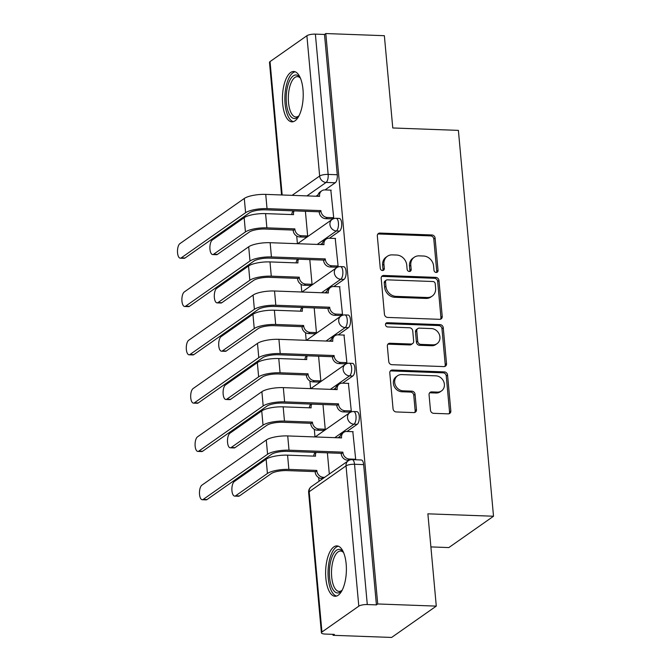 <?xml version="1.0" encoding="UTF-8"?>
<svg xmlns="http://www.w3.org/2000/svg" width="671" height="671" viewBox="0 0 671 671"><rect width="100%" height="100%" fill="white"/><g stroke="black" fill="none" stroke-linecap="round" stroke-linejoin="round"><path stroke-width="1.01" d="M436.209 272.468A2.223 1.929 54.9 0 0 438.037 270.413L435.102 238.121A3.17 2.759 54.9 0 0 431.939 234.976L379.937 233.072A3.17 2.759 54.9 0 0 377.328 236.007L380.264 268.299A2.223 1.929 54.9 0 0 384.315 268.45L383.929 264.273A10.149 8.832 54.9 0 1 387.343 256.305A10.149 8.832 54.9 0 1 392.292 254.879L396.62 255.039A10.149 8.832 54.9 0 1 406.752 265.104L407.129 269.281A2.223 1.929 54.9 0 0 411.172 269.432L410.795 265.255A10.149 8.832 54.9 0 1 414.208 257.287A10.149 8.832 54.9 0 1 419.157 255.861L423.485 256.02A10.149 8.832 54.9 0 1 433.617 266.085L433.994 270.27A2.223 1.929 54.9 0 0 436.209 272.468M436.527 272.451A2.223 1.929 54.9 0 0 436.737 271.327L433.802 239.035A3.17 2.759 54.9 0 0 430.631 235.89L378.637 233.986A3.17 2.759 54.9 0 0 377.823 234.078M382.797 270.488A2.223 1.929 54.9 0 0 383.007 269.365L382.629 265.188L383.929 264.273M409.662 271.47A2.223 1.929 54.9 0 0 409.872 270.346L409.495 266.169L410.795 265.255M302.99 89.545A25.196 10.359 -87.9 0 0 293.755 71.487A25.196 10.359 -87.9 0 0 282.676 103.795A25.196 10.359 -87.9 0 0 291.91 121.845A25.196 10.359 -87.9 0 0 302.99 89.545M346.161 563.967A25.196 10.359 -87.9 0 0 336.926 545.909A25.196 10.359 -87.9 0 0 325.846 578.217A25.196 10.359 -87.9 0 0 335.081 596.267A25.196 10.359 -87.9 0 0 346.161 563.967M430.463 410.182A3.17 2.759 54.9 0 0 433.625 413.328L448.22 413.856A3.17 2.759 54.9 0 0 450.828 410.92L447.565 375.055A3.17 2.759 54.9 0 0 444.395 371.91L392.401 370.006A3.17 2.759 54.9 0 0 389.792 372.942L393.055 408.807A3.17 2.759 54.9 0 0 396.217 411.952L413.839 412.598A3.17 2.759 54.9 0 0 416.456 409.662L415.055 394.313A3.17 2.759 54.9 0 0 411.893 391.168L403.154 390.849A8.48 7.381 54.9 0 1 395.227 384.785A8.48 7.381 54.9 0 1 397.542 375.777A8.48 7.381 54.9 0 1 401.669 374.586L435.907 375.844A8.48 7.381 54.9 0 1 443.833 381.908A8.48 7.381 54.9 0 1 441.518 390.916A8.48 7.381 54.9 0 1 437.383 392.107L431.679 391.898A3.17 2.759 54.9 0 0 429.063 394.825L430.463 410.182M325.804 33.55L384.366 35.697L392.77 127.976L458.394 130.375L493.512 516.234L427.88 513.827L436.284 606.114L377.714 603.967L325.804 33.55L324.504 34.464L315.378 34.129L328.144 174.41A6.458 2.659 92.1 0 1 326.106 182.437L306.915 195.898M439.614 319.329A3.17 2.759 54.9 0 0 442.223 316.393L438.96 280.52A3.17 2.759 54.9 0 0 435.798 277.375L383.795 275.471A3.17 2.759 54.9 0 0 381.187 278.406L384.449 314.28A3.17 2.759 54.9 0 0 387.62 317.425L439.614 319.329M443.263 327.792L446.525 363.657A3.17 2.759 54.9 0 1 443.917 366.592L391.914 364.689A3.17 2.759 54.9 0 1 388.752 361.543L387.36 346.194A3.17 2.759 54.9 0 1 389.968 343.258L411.055 344.03A3.17 2.759 54.9 0 0 413.663 341.094L412.74 330.912A3.17 2.759 54.9 0 0 409.578 327.767L387.62 326.962A2.223 1.929 54.9 0 1 387.234 322.709L440.101 324.647A3.17 2.759 54.9 0 1 443.263 327.792L441.963 328.706L445.225 364.571L446.525 363.657M436.284 606.114L391.612 637.45L333.051 635.303L332.959 634.338M296.716 236.058L297.412 243.699M301.111 284.37L301.807 292.011M305.506 332.673L306.202 340.314M309.901 380.985L310.598 388.626M314.305 429.297L314.993 436.938M318.7 477.601L319.035 481.275M430.891 546.915L448.84 547.57L493.512 516.234M377.714 603.967L376.414 604.881L367.289 604.546A6.458 1.753 174.8 0 0 358.8 606.165L321.946 632.015A6.458 1.753 174.8 0 0 321.401 632.82A6.458 1.753 174.8 0 0 325.225 634.061L334.351 634.397L333.051 635.303M324.504 34.464L337.27 174.745A6.458 2.659 92.1 0 1 335.232 182.764L325.024 189.927M318.062 194.808L316.033 196.234M281.552 194.967L269.49 62.395A6.458 1.753 -5.2 0 1 270.036 61.598L306.89 35.739A6.458 1.753 -5.2 0 1 315.378 34.129M305.682 237.157L307.662 236.041L305.406 211.29M331.726 218.889L333.705 217.773L330.828 190.136M336.121 267.201L338.1 266.077L335.223 238.448M310.077 285.469L312.057 284.353L309.801 259.602M340.524 315.504L342.495 314.389L339.618 286.752M314.473 333.781L316.452 332.657L314.196 307.905M344.919 363.816L346.89 362.701L344.013 335.064M318.868 382.084L320.847 380.969L318.599 356.217M349.314 412.128L351.294 411.004L348.417 383.376M323.271 430.396L325.242 429.281L322.994 404.529M355.076 459.744L355.689 459.316L352.812 431.679M357.207 424.315L353.978 424.198A6.458 2.659 92.1 0 0 356.066 417.127A6.458 2.659 92.1 0 0 353.651 411.541L356.88 411.659A6.458 2.659 -87.9 0 1 359.304 417.245A6.458 2.659 -87.9 0 1 357.207 424.315L347.008 431.47M340.046 436.351L338.016 437.777M352.812 376.003L349.574 375.886A6.458 2.659 92.1 0 0 351.671 368.815A6.458 2.659 92.1 0 0 349.247 363.237L352.485 363.355A6.458 2.659 -87.9 0 1 354.909 368.933A6.458 2.659 -87.9 0 1 352.812 376.003L342.613 383.158M335.651 388.048L333.621 389.465M348.417 327.691L345.179 327.574A6.458 2.659 92.1 0 0 347.276 320.512A6.458 2.659 92.1 0 0 344.852 314.925L348.09 315.043A6.458 2.659 -87.9 0 1 350.514 320.629A6.458 2.659 -87.9 0 1 348.417 327.691L338.218 334.854M331.256 339.736L329.226 341.162M344.022 279.388L340.784 279.27A6.458 2.659 92.1 0 0 342.881 272.2A6.458 2.659 92.1 0 0 340.457 266.613L343.695 266.731A6.458 2.659 -87.9 0 1 346.119 272.317A6.458 2.659 -87.9 0 1 344.022 279.388L333.822 286.542M326.861 291.424L324.831 292.85M339.627 231.076L336.389 230.958A6.458 2.659 92.1 0 0 338.486 223.888A6.458 2.659 92.1 0 0 336.062 218.31L339.3 218.427A6.458 2.659 -87.9 0 1 341.724 224.005A6.458 2.659 -87.9 0 1 339.627 231.076L329.419 238.23M322.466 243.12L320.436 244.538M376.414 604.881L363.648 464.6A6.458 2.659 -87.9 0 0 361.283 459.97L352.158 459.635A6.458 2.659 92.1 0 1 354.523 464.265L367.289 604.546M329.318 474.062L327.389 452.833M414.208 257.287L412.908 258.201A10.149 8.832 54.9 0 0 409.495 266.169M387.343 256.305L386.043 257.211A10.149 8.832 54.9 0 0 382.629 265.188M440.428 319.228A3.17 2.759 54.9 0 0 440.922 317.308L437.66 281.434A3.17 2.759 54.9 0 0 434.489 278.289L382.495 276.385A3.17 2.759 54.9 0 0 381.682 276.486M435.219 283.716A2.223 1.929 54.9 0 0 433.005 281.518L387.36 279.849A2.223 1.929 54.9 0 0 385.531 281.904L385.934 286.307A10.149 8.832 54.9 0 0 396.066 296.372L427.259 297.513A10.149 8.832 54.9 0 0 432.208 296.096A10.149 8.832 54.9 0 0 435.622 288.127L435.219 283.716M386.286 280.159L384.978 281.074A2.223 1.929 54.9 0 0 384.231 282.81L385.531 281.904M432.208 296.096L430.899 297.01A10.149 8.832 54.9 0 1 425.959 298.427L394.766 297.287A10.149 8.832 54.9 0 1 384.634 287.222L384.231 282.81M444.73 366.492A3.17 2.759 54.9 0 0 445.225 364.571M412.598 343.586L411.298 344.5A3.17 2.759 54.9 0 1 409.755 344.944L388.668 344.173A3.17 2.759 54.9 0 0 387.846 344.273M441.963 328.706A3.17 2.759 54.9 0 0 438.792 325.561L385.934 323.623A2.223 1.929 54.9 0 0 385.615 323.64M432.938 344.835A8.48 7.381 54.9 0 0 437.064 343.644A8.48 7.381 54.9 0 0 439.388 334.636A8.48 7.381 54.9 0 0 431.453 328.572L419.4 328.127A3.17 2.759 54.9 0 0 416.783 331.063L417.714 341.245A3.17 2.759 54.9 0 0 420.876 344.391L432.938 344.835L431.638 345.741A8.48 7.381 54.9 0 0 435.764 344.558L437.064 343.644M417.848 328.572L416.548 329.486A3.17 2.759 54.9 0 0 415.483 331.977L416.783 331.063M431.638 345.741L419.576 345.305A3.17 2.759 54.9 0 1 416.406 342.16L415.483 331.977M441.518 390.916L440.21 391.83A8.48 7.381 54.9 0 1 436.083 393.013L430.379 392.812A3.17 2.759 54.9 0 0 429.557 392.904M397.542 375.777L396.242 376.691A8.48 7.381 54.9 0 0 393.919 385.699A8.48 7.381 54.9 0 0 401.854 391.763L403.154 390.849M414.653 412.506A3.17 2.759 54.9 0 0 415.148 410.577L413.755 395.227A3.17 2.759 54.9 0 0 410.585 392.082L401.854 391.763M449.033 413.764A3.17 2.759 54.9 0 0 449.528 411.835L446.265 375.97A3.17 2.759 54.9 0 0 443.095 372.824L391.101 370.92A3.17 2.759 54.9 0 0 390.287 371.021M294.124 210.879A6.458 5.62 54.9 0 0 293.504 214.166L293.546 214.636L265.59 213.613A16.314 4.42 174.8 0 0 244.152 217.681L212.313 240.017A7.431 3.053 -87.9 0 0 209.897 248.144A7.431 3.053 -87.9 0 0 212.682 254.561A7.431 3.053 -87.9 0 0 213.604 254.259L217.429 254.401A7.431 3.053 92.1 0 1 216.515 254.703L212.682 254.561M306.043 237.173L299.643 236.938A6.458 5.62 -125.1 0 1 293.193 230.53L294.846 228.878L266.882 227.855A16.314 4.42 174.8 0 0 245.443 231.923L213.604 254.259M294.846 228.878L294.888 229.339A6.458 5.62 54.9 0 0 301.338 235.747L307.654 235.982M217.429 254.401L249.268 232.065A12.112 3.288 -5.2 0 1 265.188 229.046L293.152 230.069M291.784 214.569A6.458 5.62 -125.1 0 1 293.319 210.845M331.189 190.153L324.873 189.918A6.458 5.62 54.9 0 0 321.728 190.824A6.458 5.62 54.9 0 0 319.547 195.898L319.589 196.36L265.733 194.389A16.314 4.42 174.8 0 0 244.294 198.457L179.903 243.64A7.431 3.053 -87.9 0 0 177.488 251.768A7.431 3.053 -87.9 0 0 180.281 258.184A7.431 3.053 -87.9 0 0 181.195 257.882L185.02 258.025A7.431 3.053 92.1 0 1 184.106 258.327L180.281 258.184M332.086 218.905L325.687 218.671A6.458 5.62 -125.1 0 1 319.237 212.262L320.889 210.61L267.033 208.639A16.314 4.42 174.8 0 0 245.594 212.707L181.195 257.882M185.02 258.025L249.419 212.841A12.112 3.288 -5.2 0 1 265.339 209.822L319.195 211.793M317.836 196.301A6.458 5.62 -125.1 0 1 320.033 192.007L321.728 190.824M320.889 210.61L320.931 211.071A6.458 5.62 54.9 0 0 327.381 217.479L325.687 218.671M333.697 217.714L327.381 217.479M298.52 259.182A6.458 5.62 54.9 0 0 297.899 262.478L297.941 262.94L269.985 261.916A16.314 4.42 174.8 0 0 248.547 265.993L216.708 288.329A7.431 3.053 -87.9 0 0 214.292 296.456A7.431 3.053 -87.9 0 0 217.085 302.873A7.431 3.053 -87.9 0 0 218 302.571L221.824 302.713A7.431 3.053 92.1 0 1 220.91 303.015L217.085 302.873M310.438 285.485L304.038 285.25A6.458 5.62 -125.1 0 1 297.589 278.842L299.241 277.19L271.277 276.167A16.314 4.42 174.8 0 0 249.847 280.235L218 302.571M299.241 277.19L299.283 277.651A6.458 5.62 54.9 0 0 305.733 284.059L312.049 284.294M221.824 302.713L253.672 280.377A12.112 3.288 -5.2 0 1 269.591 277.349L297.547 278.373M296.179 262.881A6.458 5.62 -125.1 0 1 297.714 259.157M302.915 307.494A6.458 5.62 54.9 0 0 302.294 310.79L302.336 311.252L274.38 310.228A16.314 4.42 174.8 0 0 252.942 314.296L221.103 336.632A7.431 3.053 -87.9 0 0 218.696 344.768A7.431 3.053 -87.9 0 0 221.48 351.185A7.431 3.053 -87.9 0 0 222.403 350.883L226.228 351.017A7.431 3.053 92.1 0 1 225.305 351.319L221.48 351.185M314.833 333.789L308.434 333.554A6.458 5.62 -125.1 0 1 301.984 327.146L303.636 325.494L275.68 324.47A16.314 4.42 174.8 0 0 254.242 328.547L222.403 350.883M303.636 325.494L303.678 325.963A6.458 5.62 54.9 0 0 310.128 332.371L316.444 332.598M226.228 351.017L258.067 328.681A12.112 3.288 -5.2 0 1 273.986 325.661L301.942 326.685M300.583 311.185A6.458 5.62 -125.1 0 1 302.109 307.469M299.031 115.706A21.808 8.966 92.1 0 1 298.511 116.351A21.808 8.966 92.1 0 1 292.439 117.937A21.808 8.966 92.1 0 1 286.618 91.642A21.808 8.966 92.1 0 1 297.932 75.571A21.808 8.966 92.1 0 1 299.937 77.45A21.808 8.966 92.1 0 1 300.407 78.13M300.44 78.205A20.189 8.304 -87.9 0 0 299.199 77.19A20.189 8.304 -87.9 0 0 297.396 76.628A20.189 8.304 -87.9 0 0 288.496 94.276A20.189 8.304 -87.9 0 0 294.116 116.427A20.189 8.304 -87.9 0 0 295.919 116.989A20.189 8.304 -87.9 0 0 299.073 115.638M295.215 71.797A25.037 10.291 -87.9 0 0 284.982 94.686A25.037 10.291 -87.9 0 0 292.028 121.082A25.037 10.291 -87.9 0 0 293.386 121.652M342.21 590.128A21.808 8.966 92.1 0 1 341.69 590.774A21.808 8.966 92.1 0 1 335.609 592.359A21.808 8.966 92.1 0 1 329.796 566.064A21.808 8.966 92.1 0 1 341.111 549.994A21.808 8.966 92.1 0 1 343.116 551.872A21.808 8.966 92.1 0 1 343.586 552.552M343.619 552.627A20.189 8.304 -87.9 0 0 342.378 551.612A20.189 8.304 -87.9 0 0 340.574 551.05A20.189 8.304 -87.9 0 0 331.667 568.698A20.189 8.304 -87.9 0 0 337.287 590.849A20.189 8.304 -87.9 0 0 339.09 591.403A20.189 8.304 -87.9 0 0 342.244 590.061M338.385 546.219A25.037 10.291 -87.9 0 0 328.161 569.109A25.037 10.291 -87.9 0 0 335.206 595.504A25.037 10.291 -87.9 0 0 336.565 596.066M335.584 238.457L329.268 238.23A6.458 5.62 54.9 0 0 326.123 239.136A6.458 5.62 54.9 0 0 323.942 244.202L323.984 244.672L270.136 242.701A16.314 4.42 174.8 0 0 248.698 246.769L184.299 291.944A7.431 3.053 -87.9 0 0 181.883 300.071A7.431 3.053 -87.9 0 0 184.676 306.496A7.431 3.053 -87.9 0 0 185.59 306.194L189.423 306.328A7.431 3.053 92.1 0 1 188.501 306.63L184.676 306.496M336.49 267.209L330.082 266.974A6.458 5.62 -125.1 0 1 323.632 260.566L325.284 258.914L271.428 256.943A16.314 4.42 174.8 0 0 249.989 261.011L185.59 306.194M189.423 306.328L253.814 261.153A12.112 3.288 -5.2 0 1 269.734 258.134L323.59 260.105M322.231 244.605A6.458 5.62 -125.1 0 1 324.428 240.319L326.123 239.136M325.284 258.914L325.326 259.383A6.458 5.62 54.9 0 0 331.776 265.791L330.082 266.974M338.092 266.018L331.776 265.791M339.979 286.769L333.663 286.534A6.458 5.62 54.9 0 0 330.518 287.44A6.458 5.62 54.9 0 0 328.345 292.514L328.387 292.984L274.531 291.004A16.314 4.42 174.8 0 0 253.093 295.081L188.694 340.256A7.431 3.053 -87.9 0 0 186.286 348.383A7.431 3.053 -87.9 0 0 189.071 354.8A7.431 3.053 -87.9 0 0 189.994 354.498L193.818 354.64A7.431 3.053 92.1 0 1 192.896 354.942L189.071 354.8M340.885 315.521L334.477 315.286A6.458 5.62 -125.1 0 1 328.027 308.878L329.679 307.226L275.823 305.255A16.314 4.42 174.8 0 0 254.384 309.323L189.994 354.498M193.818 354.64L258.209 309.465A12.112 3.288 -5.2 0 1 274.129 306.437L327.985 308.408M326.626 292.917A6.458 5.62 -125.1 0 1 328.824 288.631L330.518 287.44M329.679 307.226L329.721 307.687A6.458 5.62 54.9 0 0 336.171 314.095L334.477 315.286M342.495 314.33L336.171 314.095M307.31 355.806A6.458 5.62 54.9 0 0 306.689 359.094L306.739 359.564L278.775 358.54A16.314 4.42 174.8 0 0 257.337 362.608L225.498 384.944A7.431 3.053 -87.9 0 0 223.091 393.072A7.431 3.053 -87.9 0 0 225.875 399.488A7.431 3.053 -87.9 0 0 226.798 399.186L230.623 399.329A7.431 3.053 92.1 0 1 229.7 399.631L225.875 399.488M319.237 382.101L312.829 381.866A6.458 5.62 -125.1 0 1 306.379 375.458L308.031 373.806L280.075 372.782A16.314 4.42 174.8 0 0 258.637 376.85L226.798 399.186M308.031 373.806L308.073 374.267A6.458 5.62 54.9 0 0 314.523 380.675L320.839 380.91M230.623 399.329L262.462 376.993A12.112 3.288 -5.2 0 1 278.381 373.973L306.337 374.997M304.978 359.497A6.458 5.62 -125.1 0 1 306.504 355.773M311.705 404.11A6.458 5.62 54.9 0 0 311.092 407.406L311.134 407.867L283.17 406.844A16.314 4.42 174.8 0 0 261.732 410.92L229.893 433.256A7.431 3.053 -87.9 0 0 227.486 441.384A7.431 3.053 -87.9 0 0 230.27 447.8A7.431 3.053 -87.9 0 0 231.193 447.498L235.018 447.641A7.431 3.053 92.1 0 1 234.095 447.943L230.27 447.8M323.632 430.413L317.224 430.178A6.458 5.62 -125.1 0 1 310.774 423.77L312.426 422.118L284.47 421.094A16.314 4.42 174.8 0 0 263.032 425.162L231.193 447.498M312.426 422.118L312.468 422.579A6.458 5.62 54.9 0 0 318.918 428.987L325.242 429.222M235.018 447.641L266.857 425.305A12.112 3.288 -5.2 0 1 282.776 422.277L310.732 423.3M309.373 407.809A6.458 5.62 -125.1 0 1 310.899 404.085M316.108 452.422A6.458 5.62 54.9 0 0 315.487 455.718L315.529 456.179L287.574 455.156A16.314 4.42 174.8 0 0 266.135 459.224L234.288 481.56A7.431 3.053 -87.9 0 0 231.881 489.696A7.431 3.053 -87.9 0 0 234.665 496.112A7.431 3.053 -87.9 0 0 235.588 495.81L239.413 495.944A7.431 3.053 92.1 0 1 238.49 496.246L234.665 496.112M322.944 478.532L321.627 478.482A6.458 5.62 -125.1 0 1 315.177 472.074L316.821 470.421L288.865 469.398A16.314 4.42 174.8 0 0 267.427 473.474L235.588 495.81M316.821 470.421L316.863 470.891A6.458 5.62 54.9 0 0 323.313 477.299L324.63 477.349M239.413 495.944L271.252 473.609A12.112 3.288 -5.2 0 1 287.171 470.589L315.135 471.612M313.768 456.112A6.458 5.62 -125.1 0 1 315.303 452.397M344.382 335.081L338.058 334.846A6.458 5.62 54.9 0 0 334.913 335.752A6.458 5.62 54.9 0 0 332.741 340.826L332.782 341.287L278.926 339.316A16.314 4.42 174.8 0 0 257.488 343.384L193.089 388.568A7.431 3.053 -87.9 0 0 190.681 396.695A7.431 3.053 -87.9 0 0 193.466 403.112A7.431 3.053 -87.9 0 0 194.389 402.81L198.213 402.952A7.431 3.053 92.1 0 1 197.291 403.254L193.466 403.112M345.28 363.833L338.872 363.598A6.458 5.62 -125.1 0 1 332.43 357.19L334.074 355.538L280.218 353.567A16.314 4.42 174.8 0 0 258.78 357.635L194.389 402.81M198.213 402.952L262.613 357.769A12.112 3.288 -5.2 0 1 278.532 354.749L332.38 356.72M331.021 341.229A6.458 5.62 -125.1 0 1 333.219 336.934L334.913 335.752M334.074 355.538L334.116 355.999A6.458 5.62 54.9 0 0 340.566 362.407L338.872 363.598M346.89 362.642L340.566 362.407M348.777 383.384L342.453 383.158A6.458 5.62 54.9 0 0 339.308 384.064A6.458 5.62 54.9 0 0 337.136 389.13L337.178 389.599L283.321 387.628A16.314 4.42 174.8 0 0 261.883 391.696L197.484 436.871A7.431 3.053 -87.9 0 0 195.076 444.999A7.431 3.053 -87.9 0 0 197.861 451.424A7.431 3.053 -87.9 0 0 198.784 451.122L202.608 451.256A7.431 3.053 92.1 0 1 201.686 451.558L197.861 451.424M349.675 412.137L343.275 411.902A6.458 5.62 -125.1 0 1 336.825 405.494L338.478 403.841L284.621 401.87A16.314 4.42 174.8 0 0 263.183 405.938L198.784 451.122M202.608 451.256L267.008 406.081A12.112 3.288 -5.2 0 1 282.927 403.061L336.783 405.032M335.416 389.532A6.458 5.62 -125.1 0 1 337.614 385.246L339.308 384.064M338.478 403.841L338.519 404.311A6.458 5.62 54.9 0 0 344.961 410.719L343.275 411.902M351.285 410.946L344.961 410.719M353.172 431.696L346.857 431.461A6.458 5.62 54.9 0 0 343.703 432.367A6.458 5.62 54.9 0 0 341.531 437.442L341.573 437.911L287.716 435.932A16.314 4.42 174.8 0 0 266.278 440.008L201.879 485.183A7.431 3.053 -87.9 0 0 199.472 493.311A7.431 3.053 -87.9 0 0 202.256 499.727A7.431 3.053 -87.9 0 0 203.179 499.425L207.004 499.568A7.431 3.053 92.1 0 1 206.089 499.87L202.256 499.727M349.13 460.264L347.67 460.214A6.458 5.62 -125.1 0 1 341.22 453.806L342.873 452.153L289.016 450.182A16.314 4.42 174.8 0 0 267.578 454.25L203.179 499.425M207.004 499.568L271.403 454.393A12.112 3.288 -5.2 0 1 287.322 451.365L341.178 453.336M339.811 437.844A6.458 5.62 -125.1 0 1 342.017 433.558L343.703 432.367M342.873 452.153L342.915 452.615A6.458 5.62 54.9 0 0 349.365 459.023L347.67 460.214M355.68 459.258L349.365 459.023M436.737 271.327L438.037 270.413M383.007 269.365L384.315 268.45M409.872 270.346L411.172 269.432M358.8 606.165L346.035 465.875L309.18 491.734L321.946 632.015M335.232 182.764L326.106 182.437A6.458 5.62 54.9 0 1 319.656 176.02L306.89 35.739M292.103 195.353L319.656 176.02A6.458 1.753 -5.2 0 1 328.144 174.41L337.27 174.745M270.036 61.598L282.172 194.993M353.651 411.541A6.458 6.458 0 0 0 349.7 412.715A6.458 5.62 -125.1 0 0 347.528 417.781A6.458 5.62 -125.1 0 0 353.978 424.198L334.779 437.66M349.247 363.237A6.458 6.458 0 0 0 345.305 364.403A6.458 5.62 -125.1 0 0 343.124 369.478A6.458 5.62 -125.1 0 0 349.574 375.886L330.384 389.348M344.852 314.925A6.458 6.458 0 0 0 340.91 316.091A6.458 5.62 -125.1 0 0 338.729 321.166A6.458 5.62 -125.1 0 0 345.179 327.574L325.989 341.044M340.457 266.613A6.458 6.458 0 0 0 336.507 267.788A6.458 5.62 -125.1 0 0 334.334 272.854A6.458 5.62 -125.1 0 0 340.784 279.27L321.594 292.732M336.062 218.31A6.458 6.458 0 0 0 332.111 219.476A6.458 5.62 -125.1 0 0 329.939 224.55A6.458 5.62 -125.1 0 0 336.389 230.958L317.198 244.42M363.648 464.6L354.523 464.265A6.458 1.753 -5.2 0 0 346.035 465.875A6.458 5.62 -125.1 0 1 348.207 460.809L311.352 486.66A6.458 6.458 0 0 0 308.635 492.531L321.401 632.82M308.635 492.531A6.458 1.753 174.8 0 1 309.18 491.734A6.458 5.62 -125.1 0 1 311.352 486.66M378.637 233.986L379.937 233.072M430.631 235.89L431.939 234.976M433.802 239.035L435.102 238.121M382.495 276.385L383.795 275.471M434.489 278.289L435.798 277.375M437.66 281.434L438.96 280.52M440.922 317.308L442.223 316.393M384.634 287.222L385.934 286.307M394.766 297.287L396.066 296.372M425.959 298.427L427.259 297.513M388.668 344.173L389.968 343.258M409.755 344.944L411.055 344.03M385.934 323.623L387.234 322.709M438.792 325.561L440.101 324.647M416.406 342.16L417.714 341.245M419.576 345.305L420.876 344.391M430.379 392.812L431.679 391.898M436.083 393.013L437.383 392.107M410.585 392.082L411.893 391.168M413.755 395.227L415.055 394.313M415.148 410.577L416.456 409.662M391.101 370.92L392.401 370.006M443.095 372.824L444.395 371.91M446.265 375.97L447.565 375.055M449.528 411.835L450.828 410.92M292.875 214.611L293.504 214.166M265.59 213.613L266.882 227.855M299.643 236.938L301.338 235.747M293.193 230.53L294.888 229.339M244.152 217.681L245.443 231.923M319.547 195.898L318.918 196.335M267.033 208.639L265.733 194.389M320.931 211.071L319.237 212.262M245.594 212.707L244.294 198.457M297.27 262.915L297.899 262.478M269.985 261.916L271.277 276.167M304.038 285.25L305.733 284.059M297.589 278.842L299.283 277.651M248.547 265.993L249.847 280.235M301.673 311.227L302.294 310.79M274.38 310.228L275.68 324.47M308.434 333.554L310.128 332.371M301.984 327.146L303.678 325.963M252.942 314.296L254.242 328.547M323.942 244.202L323.321 244.647M271.428 256.943L270.136 242.701M325.326 259.383L323.632 260.566M249.989 261.011L248.698 246.769M328.345 292.514L327.716 292.959M275.823 305.255L274.531 291.004M329.721 307.687L328.027 308.878M254.384 309.323L253.093 295.081M306.068 359.539L306.689 359.094M278.775 358.54L280.075 372.782M312.829 381.866L314.523 380.675M306.379 375.458L308.073 374.267M257.337 362.608L258.637 376.85M310.463 407.842L311.092 407.406M283.17 406.844L284.47 421.094M317.224 430.178L318.918 428.987M310.774 423.77L312.468 422.579M261.732 410.92L263.032 425.162M314.858 456.154L315.487 455.718M287.574 455.156L288.865 469.398M321.627 478.482L323.313 477.299M315.177 472.074L316.863 470.891M266.135 459.224L267.427 473.474M332.741 340.826L332.111 341.262M280.218 353.567L278.926 339.316M334.116 355.999L332.43 357.19M258.78 357.635L257.488 343.384M337.136 389.13L336.507 389.574M284.621 401.87L283.321 387.628M338.519 404.311L336.825 405.494M263.183 405.938L261.883 391.696M341.531 437.442L340.902 437.886M289.016 450.182L287.716 435.932M342.915 452.615L341.22 453.806M267.578 454.25L266.278 440.008M297.58 243.707L332.111 219.476M301.975 292.011L336.507 267.788M306.37 340.323L340.91 316.091M310.765 388.635L345.305 364.403M315.16 436.938L349.7 412.715M352.158 459.635A6.458 6.458 0 0 0 348.207 460.809"/></g></svg>
